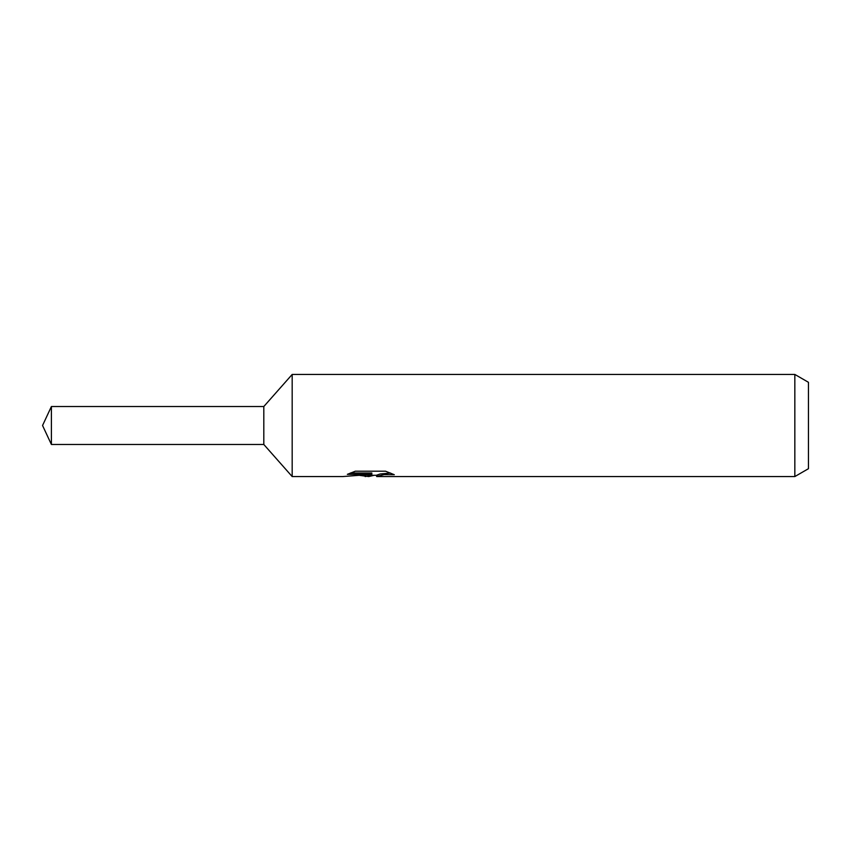 <?xml version="1.0" encoding="UTF-8"?>
<svg xmlns="http://www.w3.org/2000/svg" width="851" height="851" viewBox="0 0 851 851"><rect width="100%" height="100%" fill="white"/><g stroke="black" fill="none" stroke-linecap="round" stroke-linejoin="round"><path stroke-width="1.28" d="M350.421 473.007L371.834 473.007L371.834 474.347L342.719 476.56L292.18 476.56L263.81 444.477L263.81 406.523L292.18 374.44L794.834 374.44L808.45 382.301L808.45 468.699L794.834 476.56L376.887 476.56L376.589 475.209L380.195 473.975L390.503 473.039M292.18 476.56L292.18 374.44M374.142 475.284L368.77 476.56L359.867 475.422M368.77 476.56L369.962 475.624L365.153 476.56M794.834 476.56L794.834 374.44M371.834 474.347L347.346 474.347L355.324 471.209L385.535 471.209L394.3 474.709L384.141 474.613L376.589 476.486M369.962 474.539L369.962 475.624M361.696 475.284L369.132 474.624M263.81 444.477L51.4 444.477L42.55 425.5L51.4 406.523L263.81 406.523M51.4 444.477L51.4 406.523M369.962 475.284L376.589 475.284"/></g></svg>
